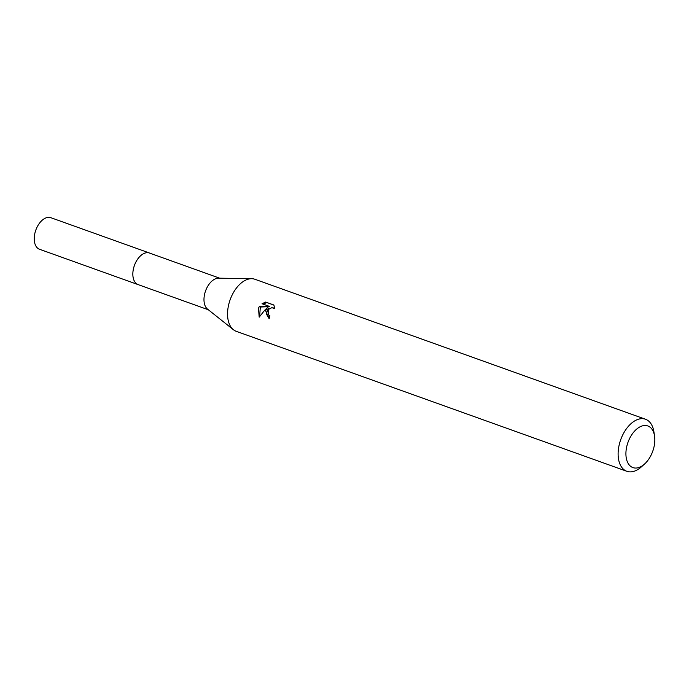 <?xml version="1.0" encoding="UTF-8"?>
<svg xmlns="http://www.w3.org/2000/svg" width="689" height="689" viewBox="0 0 689 689"><rect width="100%" height="100%" fill="white"/><g stroke="black" fill="none" stroke-linecap="round" stroke-linejoin="round"><path stroke-width="1.03" d="M208.336 309.766L138.153 284.617A16.777 9.973 -70.3 0 1 134.786 264.498A16.777 9.973 -70.3 0 1 149.47 253.035L219.653 278.184M138.455 284.721A16.786 9.982 -70.3 0 1 134.768 264.498A16.786 9.982 -70.3 0 1 149.771 253.139M644.508 464.067L641.364 466.892A27.646 16.45 -70.3 0 1 626.852 471.302L236.301 331.34A27.646 16.45 -70.3 0 1 233.407 329.721L207.527 309.12A16.777 9.973 -70.3 0 1 205.908 289.991A16.777 9.973 -70.3 0 1 218.62 278.167L251.692 278.701A27.646 16.45 -70.3 0 1 254.956 279.286L645.507 419.248A27.646 16.45 -70.3 0 1 653.913 431.874L654.55 436.059A22.117 13.16 -70.3 0 1 652.276 452.475A22.117 13.16 -70.3 0 1 644.508 464.067A22.117 13.16 -70.3 0 1 628.678 464.231A22.117 13.16 -70.3 0 1 628.463 441.072A22.117 13.16 -70.3 0 1 643.293 425.664A22.117 13.16 -70.3 0 1 654.55 436.059M233.407 329.721A27.646 16.45 -70.3 0 1 230.737 298.182A27.646 16.45 -70.3 0 1 251.692 278.701M265.609 310.679L267.366 307.587L264.619 310.326L259.185 317.173L258.496 308.129L259.331 306.545L268.727 306.14L262.035 303.746L265.661 302.066L273.912 305.029L274.644 308.741L271.931 307.63L269.054 309.111L268.116 310.558L268.572 314.925L269.95 315.915A27.646 16.45 109.7 0 0 269.149 318.74L265.609 310.679M626.852 471.302A27.646 16.45 -70.3 0 1 621.297 438.152A27.646 16.45 -70.3 0 1 645.507 419.248M273.981 305.175L265.661 302.066M269.158 318.731L266.359 313.883L268.365 308.069L267.366 307.587M266.703 302.566L263.164 304.15M268.727 306.14L269.735 306.622L260.321 307.018L259.624 316.509M260.321 307.018L259.331 306.545M138.584 284.772A16.794 9.99 -70.3 0 1 138.136 284.626L39.54 249.272A16.777 9.973 -70.3 0 1 38.98 249.039A16.777 9.973 -70.3 0 1 35.983 229.635A16.777 9.973 -70.3 0 1 50.857 217.698L149.461 253.009A16.794 9.99 -70.3 0 1 149.901 253.19M138.136 284.626A16.794 9.99 -70.3 0 1 137.576 284.393A16.794 9.99 -70.3 0 1 134.579 264.972A16.794 9.99 -70.3 0 1 149.461 253.009M273.636 307.905L274.644 308.388"/></g></svg>
